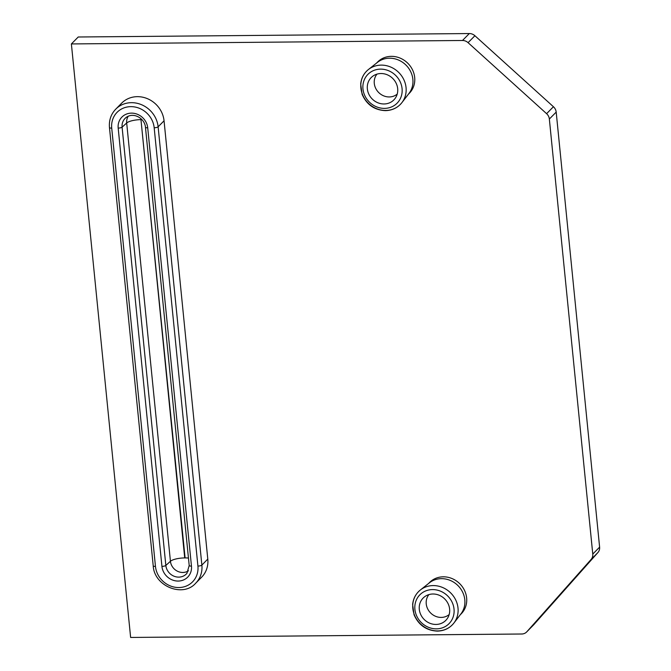 <?xml version="1.0" encoding="UTF-8"?>
<svg xmlns="http://www.w3.org/2000/svg" width="671" height="671" viewBox="0 0 671 671"><rect width="100%" height="100%" fill="white"/><g stroke="black" fill="none" stroke-linecap="round" stroke-linejoin="round"><path stroke-width="1.01" d="M592.77 554.061L599.614 547.125A7.951 7.264 44.6 0 1 597.928 552.527L533.705 624.793A7.951 7.264 44.6 0 1 533.47 625.037L526.634 631.981A7.951 7.264 -135.4 0 0 526.869 631.73L591.092 559.463A7.951 7.264 -135.4 0 0 592.77 554.061L549.348 119.035A7.951 7.264 -135.4 0 0 546.597 113.676L468.073 42.667A7.951 7.264 -135.4 0 0 462.487 40.486L71.386 43.934L130.627 637.45L521.728 634.003A7.951 7.264 -135.4 0 0 526.634 631.981M599.614 547.125L556.192 112.099A7.951 7.264 44.6 0 0 553.432 106.739L474.909 35.731A7.951 7.264 44.6 0 0 469.323 33.55L78.23 36.997L71.386 43.934M460.239 614.795L461.271 613.755A22.269 20.331 -135.4 0 0 464.441 590.262A22.269 20.331 -135.4 0 0 443.279 576.817A22.269 20.331 44.6 0 0 429.549 582.487L428.526 583.527M195.731 583.183L201.661 577.169A25.448 23.233 -135.4 0 0 207.792 559.086L164.051 120.797A25.448 23.233 -135.4 0 0 147.377 98.654A25.448 23.233 -135.4 0 0 121.661 103.149L115.731 109.163C110.975 114.162 108.878 120.285 109.465 127.532L153.214 565.821C154.179 586.303 183.015 597.844 195.731 583.183A25.448 23.233 -135.4 0 0 201.87 565.099L158.121 126.811A25.448 23.233 -135.4 0 0 141.447 104.668A25.448 23.233 -135.4 0 0 115.731 109.163M376.574 63.057L377.597 62.017A22.269 20.331 -135.4 0 1 391.327 56.347A22.269 20.331 44.6 0 1 412.489 69.792A22.269 20.331 44.6 0 1 409.318 93.286L408.295 94.326M389.507 58.201A22.269 20.331 44.6 0 1 410.098 70.547A22.269 20.331 44.6 0 1 408.991 93.42L401.937 102.588A23.695 21.631 -135.4 0 0 403.112 78.255A23.695 21.631 -135.4 0 0 381.212 65.112A23.695 21.631 -135.4 0 0 368.404 69.532L368.404 69.532A23.695 21.631 -135.4 0 0 362.684 94.955A23.695 21.631 -135.4 0 0 385.733 110.455A23.695 21.631 -135.4 0 0 401.937 102.588C397.811 107.754 392.3 110.438 385.414 110.64C374.41 110.103 366.634 104.634 362.088 94.259L360.688 83.992C361.325 78.021 363.892 73.206 368.404 69.532L377.471 62.353A22.269 20.331 -135.4 0 1 389.507 58.201M432.946 594.003A15.903 14.519 44.6 0 1 447.314 602.248A15.903 14.519 44.6 0 1 447.565 618.15A15.903 14.519 44.6 0 1 435.982 624.441A15.903 14.519 44.6 0 1 420.256 613.42A15.903 14.519 44.6 0 1 425.347 596.251A15.903 14.519 44.6 0 1 432.946 594.003M384.03 103.971A15.903 14.519 -135.4 0 0 395.622 97.681A15.903 14.519 -135.4 0 0 395.362 81.778A15.903 14.519 -135.4 0 0 380.994 73.533A15.903 14.519 -135.4 0 0 373.395 75.781A15.903 14.519 -135.4 0 0 368.312 92.95A15.903 14.519 -135.4 0 0 384.03 103.971M449.159 614.552A14.267 13.026 44.6 0 1 441.199 617.421A14.267 13.026 44.6 0 1 427.922 609.352A14.267 13.026 44.6 0 1 428.92 594.598M397.215 94.091A14.267 13.026 44.6 0 1 389.247 96.951A14.267 13.026 44.6 0 1 375.978 88.891A14.267 13.026 44.6 0 1 376.968 74.137M460.935 613.89A22.269 20.331 -135.4 0 0 462.042 591.017A22.269 20.331 -135.4 0 0 441.459 578.662A22.269 20.331 44.6 0 0 429.415 582.814L420.348 590.002A23.695 21.631 -135.4 0 0 414.628 615.424A23.695 21.631 -135.4 0 0 437.685 630.916A23.695 21.631 -135.4 0 0 453.89 623.057L453.89 623.057A23.695 21.631 -135.4 0 0 455.064 598.717A23.695 21.631 -135.4 0 0 433.156 585.582A23.695 21.631 -135.4 0 0 420.348 590.002C415.844 593.667 413.269 598.49 412.631 604.462L414.041 614.72C418.587 625.104 426.362 630.564 437.366 631.109C444.252 630.908 449.755 628.224 453.89 623.057L460.935 613.89M591.092 559.463L597.928 552.527M526.869 631.73L533.705 624.793M462.487 40.486L469.323 33.55M468.073 42.667L474.909 35.731M546.597 113.676L553.432 106.739M549.348 119.035L556.192 112.099M380.558 69.13A20.516 18.729 -135.4 0 0 362.961 88.924A20.516 18.729 -135.4 0 0 384.475 108.383A20.516 18.729 -135.4 0 0 402.072 88.58A20.516 18.729 -135.4 0 0 380.558 69.13M432.501 589.591A20.516 18.729 -135.4 0 0 414.904 609.394A20.516 18.729 -135.4 0 0 436.427 628.853A20.516 18.729 -135.4 0 0 454.024 609.05A20.516 18.729 -135.4 0 0 432.501 589.591M164.051 120.797L158.121 126.811A3.179 0.872 -5.7 0 1 154.179 127.767A22.269 20.331 -135.4 0 0 130.82 106.647A22.269 20.331 -135.4 0 0 111.721 128.136A3.179 0.872 174.3 0 1 109.465 127.532M111.721 128.136L155.462 566.425A22.269 20.331 -135.4 0 0 178.821 587.544A22.269 20.331 -135.4 0 0 197.92 566.056L154.179 127.767M161.929 566.374L118.18 128.086A15.492 14.141 44.6 0 1 131.466 113.131A15.492 14.141 44.6 0 1 147.712 127.826L191.461 566.114A15.492 14.141 44.6 0 1 178.176 581.061A15.492 14.141 44.6 0 1 161.929 566.374A3.179 0.872 -5.7 0 0 165.838 565.452L122.097 127.163A12.313 11.239 44.6 0 1 125.703 117.819L125.703 117.819C133.277 111.445 144.819 118.423 145.456 127.213L189.205 565.502L186.932 573.336A12.313 11.239 44.6 0 1 174.343 576.33A12.313 11.239 44.6 0 1 165.838 565.452L170.434 561.275L126.685 122.986A11.81 10.778 44.6 0 1 128.211 116.259M197.92 566.056A3.179 0.872 -5.7 0 0 201.87 565.099L207.792 559.086M155.462 566.425A3.179 0.872 174.3 0 1 153.214 565.821M118.18 128.086A3.179 0.872 -5.7 0 0 122.097 127.163L126.685 122.986A11.608 3.187 -5.7 0 1 140.96 119.631L185.095 557.911A11.608 3.187 174.3 0 1 188.459 558.062M147.712 127.826A3.179 0.872 174.3 0 1 145.456 127.213M191.461 566.114A3.179 0.872 174.3 0 1 189.205 565.502M188.459 570.803A11.81 10.778 44.6 0 1 177.127 571.055A11.81 10.778 44.6 0 1 170.434 561.275A11.608 3.187 -5.7 0 1 184.71 557.92L140.96 119.631M141.346 119.623A11.608 3.187 174.3 0 1 141.942 119.623"/></g></svg>
